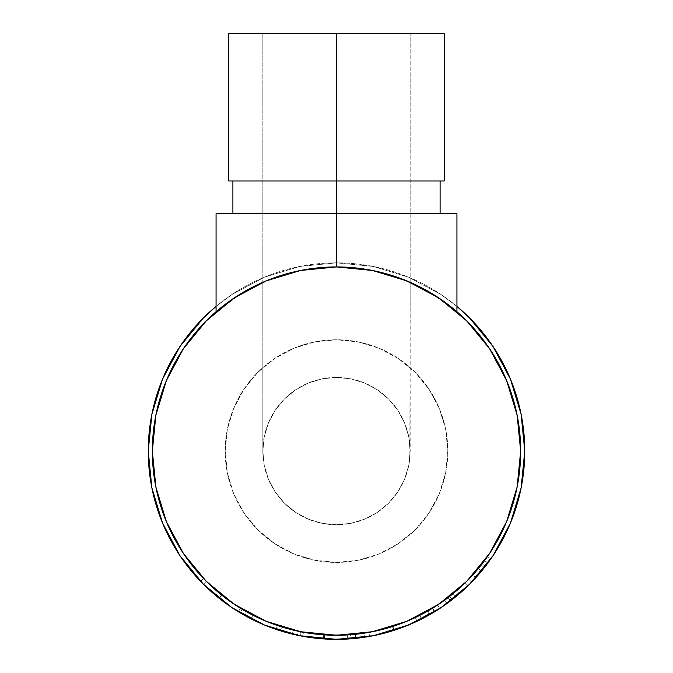 <?xml version="1.0" encoding="UTF-8"?>
<svg xmlns="http://www.w3.org/2000/svg" width="673" height="673" viewBox="0 0 673 673"><rect width="100%" height="100%" fill="white"/><g stroke="black" fill="none" stroke-linecap="round" stroke-linejoin="round"><path stroke-width="0.5" stroke-dasharray="3.37 2.52" d="M404.061 279.766L410.168 282.298L410.168 33.65L262.832 33.65L410.168 33.65L410.168 451.095L408.747 436.718L404.557 422.905L397.751 410.168L388.59 399.005L377.427 389.844L364.69 383.03L350.869 378.84L336.5 377.427L322.131 378.84L308.31 383.03L295.573 389.844L284.41 399.005L275.249 410.168L268.443 422.905L264.253 436.718L262.832 451.095L262.832 33.65L264.253 33.65L262.832 33.65L262.832 282.298L272.245 278.496L303.86 269.839L320.112 267.661L336.5 266.929L352.888 267.661L369.141 269.839L400.755 278.496L430.333 292.62L456.933 311.759L430.333 292.62L400.755 278.496L369.141 269.839L352.888 267.661L336.5 266.929L320.112 267.661L303.86 269.839L272.245 278.496L242.667 292.62L268.939 279.766M409.815 443.869L410.168 451.095A73.668 73.668 0 0 0 336.5 377.427A73.668 73.668 0 0 0 262.832 451.095L264.253 436.718L268.443 422.905L275.249 410.168L284.41 399.005L295.573 389.844L308.31 383.03L322.131 378.84L336.5 377.427L350.869 378.84L364.69 383.03L377.427 389.844L388.59 399.005L397.751 410.168L404.557 422.905L408.747 436.718L409.815 443.869M336.5 180.987L336.5 33.65L444.188 33.65L336.5 33.65L336.5 180.987L440.1 180.987L336.5 180.987L336.5 213.72L336.5 180.987L228.812 180.987L336.5 180.987M370.873 270.159L336.5 266.929L336.5 213.72L440.1 213.72L216.067 213.72L216.067 311.759L242.667 292.62L216.067 311.759L216.067 213.72L336.5 213.72L336.5 266.929L300.57 270.462L266.02 280.944L234.187 297.962L206.275 320.87L183.376 348.774L166.357 380.615L155.875 415.165L152.334 451.095A184.166 184.166 0 0 0 336.5 635.262A184.166 184.166 0 0 0 520.666 451.095L517.125 415.165L506.643 380.615L489.624 348.774L466.726 320.87L438.813 297.962L406.98 280.944L372.43 270.462L336.5 266.929L302.127 270.159M225.186 451.095A111.314 111.314 0 0 1 336.5 339.772A111.314 111.314 0 0 1 447.814 451.095A111.314 111.314 0 0 0 336.5 339.772A111.314 111.314 0 0 0 225.186 451.095L227.323 429.374L233.657 408.494L243.946 389.246L257.784 372.379L274.651 358.532L293.899 348.244L314.779 341.909L336.5 339.772L358.221 341.909L379.101 348.244L398.349 358.532L415.216 372.379L429.054 389.246L439.343 408.494L445.677 429.374L447.814 451.095L445.677 472.808L439.343 493.688L429.054 512.935L415.216 529.802L398.349 543.649L379.101 553.938L358.221 560.273L336.5 562.409L314.779 560.273L293.899 553.938L274.651 543.649L257.784 529.802L243.946 512.935L233.657 493.688L227.323 472.808L225.186 451.095A111.314 111.314 0 0 0 336.5 562.409A111.314 111.314 0 0 0 447.814 451.095A111.314 111.314 0 0 1 336.5 562.409A111.314 111.314 0 0 1 225.186 451.095L227.323 472.808L233.657 493.688L243.946 512.935L257.784 529.802L274.651 543.649L293.899 553.938L314.779 560.273L336.5 562.409L358.221 560.273L379.101 553.938L398.349 543.649L415.216 529.802L429.054 512.935L439.343 493.688L445.677 472.808L447.814 451.095L445.677 429.374L439.343 408.494L429.054 389.246L415.216 372.379L398.349 358.532L379.101 348.244L358.221 341.909L336.5 339.772L314.779 341.909L293.899 348.244L274.651 358.532L257.784 372.379L243.946 389.246L233.657 408.494L227.323 429.374L225.186 451.095M232.597 608.081L226.742 604.043A188.255 188.255 0 0 0 244.593 615.391L232.883 608.266L221.383 600.055L208.437 589.085L200.596 581.363A188.255 188.255 0 0 0 210.363 590.844M226.742 604.043L210.38 590.86A188.255 188.255 0 0 0 224.21 602.2L231.268 607.197M251.071 618.849A188.255 188.255 0 0 0 280.986 630.98A188.255 188.255 0 0 1 251.071 618.849A188.255 188.255 0 0 0 280.986 630.98L282.189 627.068A184.166 184.166 0 0 1 252.93 615.206L251.071 618.849A188.255 188.255 0 0 0 276.098 629.398A188.255 188.255 0 0 1 251.071 618.849A188.255 188.255 0 0 0 276.098 629.398A188.255 188.255 0 0 1 251.071 618.849L252.93 615.206L251.071 618.849A188.255 188.255 0 0 0 276.098 629.398L277.411 625.52A184.166 184.166 0 0 1 252.93 615.206L251.071 618.849A188.255 188.255 0 0 0 276.098 629.398L277.411 625.52A184.166 184.166 0 0 1 252.93 615.206L251.071 618.849A188.255 188.255 0 0 0 276.098 629.398L277.411 625.52A184.166 184.166 0 0 1 252.93 615.206L251.071 618.849A188.255 188.255 0 0 0 276.098 629.398L277.411 625.52A184.166 184.166 0 0 1 252.93 615.206L251.071 618.849A188.255 188.255 0 0 0 280.986 630.98L282.189 627.068A184.166 184.166 0 0 1 252.93 615.206L251.071 618.849A188.255 188.255 0 0 0 280.986 630.98M347.453 639.03A188.255 188.255 0 0 0 347.504 639.03L323.864 638.929L300.478 635.876A188.255 188.255 0 0 0 300.503 635.876A188.255 188.255 0 0 1 299.746 635.724L292.318 634.092A188.255 188.255 0 0 0 297.357 635.236L298.206 631.232A184.166 184.166 0 0 1 293.277 630.113L292.318 634.092A188.255 188.255 0 0 0 297.357 635.236L298.206 631.232A184.166 184.166 0 0 1 293.277 630.113L292.318 634.092A188.255 188.255 0 0 0 297.357 635.236M203.381 584.214L231.907 607.626L264.455 625.024L299.771 635.733L323.25 638.879A188.255 188.255 0 0 0 324.403 638.963A188.255 188.255 0 0 0 324.445 638.963M345.114 639.157A188.255 188.255 0 0 0 345.156 639.148L350.616 638.82A188.255 188.255 0 0 0 355.773 638.357L348.235 638.98A188.255 188.255 0 0 0 355.773 638.357L355.352 634.286L347.983 634.9A184.166 184.166 0 0 1 347.268 634.942L324.142 634.841L301.26 631.854A184.166 184.166 0 0 1 300.545 631.711L293.277 630.113L300.545 631.711L299.746 635.724L300.545 631.711A184.166 184.166 0 0 0 301.26 631.854L300.478 635.876L301.26 631.854L324.142 634.841L323.864 638.929L324.142 634.841L347.268 634.942L347.504 639.03L347.268 634.942A184.166 184.166 0 0 0 347.983 634.9L348.235 638.98A188.255 188.255 0 0 1 347.504 639.03A188.255 188.255 0 0 0 348.235 638.98L347.983 634.9L355.352 634.286A184.166 184.166 0 0 1 350.313 634.74L350.616 638.82A188.255 188.255 0 0 0 355.773 638.357L355.352 634.286A184.166 184.166 0 0 1 350.313 634.74L350.616 638.82L324.403 638.963L345.156 639.148L344.963 635.06L345.156 639.148M388.077 632.149L393.73 630.441C376.014 635.245 366.272 637.516 364.522 637.255L364.522 637.255A188.255 188.255 0 0 0 382.584 633.621L388.077 632.149A188.255 188.255 0 0 0 417.033 621.255L415.283 617.553L401.419 623.434L390.416 627.186L405.255 621.945M417.277 621.137A188.255 188.255 0 0 0 421.172 619.236L396.969 629.373L382.895 633.545L366.676 636.919L373.128 635.749M421.534 619.051A188.255 188.255 0 0 0 421.651 618.992L421.172 619.236L421.651 618.992C420.272 620.27 410.959 624.09 393.73 630.441L406.913 625.688M152.334 451.095L155.875 487.025L166.357 521.567L183.376 553.408L206.275 581.321L234.187 604.219L266.02 621.238L303.473 632.275L302.732 636.296L303.473 632.275L323.536 634.799L323.25 638.879A188.255 188.255 0 0 0 324.403 638.963L324.664 634.875A184.166 184.166 0 0 1 323.536 634.799L323.25 638.879L299.771 635.733L336.5 639.35L373.229 635.733L408.545 625.024L441.093 607.626L447.108 603.437L429.416 614.828A188.255 188.255 0 0 0 459.39 593.704A188.255 188.255 0 0 1 450.481 600.922L442.455 606.701M469.981 583.844L475.668 577.871L472.648 575.112L465.194 582.835L468.055 585.762A188.255 188.255 0 0 0 470.082 583.752L471.908 581.884A188.255 188.255 0 0 0 490.827 558.91A188.255 188.255 0 0 1 484.123 567.928L472.597 581.169L481.641 570.982L478.486 568.382L484.535 560.651A184.166 184.166 0 0 1 482.112 563.848L485.351 566.355A188.255 188.255 0 0 0 490.827 558.91L487.471 556.563A184.166 184.166 0 0 1 484.535 560.651L487.824 563.082L484.535 560.651A184.166 184.166 0 0 1 482.112 563.848L485.351 566.355L475.979 577.527L485.351 566.355A188.255 188.255 0 0 0 490.827 558.91L487.471 556.563A184.166 184.166 0 0 1 480.909 565.387L472.648 575.112L475.668 577.871L484.123 567.928L480.909 565.387L484.123 567.928A188.255 188.255 0 0 0 490.827 558.91M478.924 574.212L471.68 582.12A188.255 188.255 0 0 0 471.908 581.884L481.355 571.327A188.255 188.255 0 0 0 487.824 563.082L484.535 560.651A184.166 184.166 0 0 1 478.209 568.719L468.745 579.268L480.909 565.387A184.166 184.166 0 0 0 487.471 556.563A184.166 184.166 0 0 1 484.535 560.651L468.745 579.268L471.68 582.12L487.824 563.082L484.535 560.651A184.166 184.166 0 0 1 478.209 568.719L481.355 571.327L480.581 572.269M470.006 583.819L468.66 585.165M469.443 584.383L468.736 585.081M429.416 614.828A188.255 188.255 0 0 0 434.893 611.589L432.756 608.106A184.166 184.166 0 0 1 427.397 611.261L429.416 614.828L447.108 603.437L444.702 600.123L447.108 603.437L430.055 614.457L428.02 610.907L444.702 600.123L427.397 611.261L429.416 614.828A188.255 188.255 0 0 0 434.893 611.589L452.189 599.609A188.255 188.255 0 0 0 459.39 593.704L456.723 590.608A184.166 184.166 0 0 1 449.673 596.379L452.189 599.609A188.255 188.255 0 0 0 455.453 597.01L452.87 593.838L455.453 597.01A188.255 188.255 0 0 0 459.39 593.704L456.723 590.608A184.166 184.166 0 0 1 448.008 597.666L437.643 605.002L439.89 608.417L430.055 614.457L439.696 608.552L437.643 605.002L428.02 610.907L430.055 614.457L438.216 609.511M441.261 607.509L440.823 607.803M413.659 622.811L421.172 619.236M374.138 635.548L382.592 633.621M365.035 637.171L366.659 636.919L365.035 637.171M244.501 615.341L238.318 611.723L244.501 615.341M234.204 609.132L238.318 611.723C232.85 608.476 226.397 603.959 218.986 598.162L224.21 602.192M204.054 584.879L218.986 598.162L203.793 584.627M204.07 584.896L202.203 583.02M210.38 590.86L204.558 585.375M240.959 608.535L242.23 609.301C240.69 608.804 233.8 604.034 221.56 594.991L206.628 581.674L221.838 595.21L219.289 598.406L203.742 584.576L206.628 581.674L203.549 578.528L200.596 581.363L214.737 594.671L231.386 607.273M410.168 282.298A184.166 184.166 0 0 0 262.832 282.298L262.832 451.095L264.253 436.718L268.443 422.905L275.249 410.168L284.41 399.005L295.573 389.844L308.31 383.03L322.131 378.84L336.5 377.427L350.869 378.84L364.69 383.03L377.427 389.844L388.59 399.005L397.751 410.168L404.557 422.905L408.747 436.718L410.168 451.095L408.747 465.464L404.557 479.285L397.751 492.022L388.59 503.185L377.427 512.346L364.69 519.152L350.869 523.342L336.5 524.755L322.131 523.342L308.31 519.152L295.573 512.346L284.41 503.185L275.249 492.022L268.443 479.285L264.253 465.464L262.832 451.095A73.668 73.668 0 0 0 336.5 524.755A73.668 73.668 0 0 0 410.168 451.095L408.747 465.464L404.557 479.285L397.751 492.022L388.59 503.185L377.427 512.346L364.69 519.152L350.869 523.342L336.5 524.755L322.131 523.342L308.31 519.152L295.573 512.346L284.41 503.185L275.249 492.022L268.443 479.285L264.253 465.464L262.832 451.095L264.253 465.464L268.443 479.285L275.249 492.022L284.41 503.185L295.573 512.346L308.31 519.152L322.131 523.342L336.5 524.755L350.869 523.342L364.69 519.152L377.427 512.346L388.59 503.185L397.751 492.022L404.557 479.285L408.747 465.464L409.815 458.313L410.168 282.298M493.031 555.679L510.428 523.131L521.138 487.816L524.755 451.095L521.138 414.366L510.428 379.05L493.031 346.502M456.933 306.392L441.093 294.564L408.545 277.167L373.229 266.449L336.5 262.832L299.771 266.449L264.455 277.167L231.907 294.564L216.067 306.392A188.255 188.255 0 0 1 456.933 306.4L441.093 294.564L408.545 277.167L373.229 266.449L336.5 262.832L299.771 266.449L264.455 277.167L231.907 294.564L216.067 306.392M203.381 317.976L179.969 346.502L162.572 379.05L151.862 414.366L148.245 451.095L151.862 487.816L162.572 523.131L179.969 555.679M524.755 451.095A188.255 188.255 0 0 0 336.5 262.832A188.255 188.255 0 0 0 148.245 451.095M324.403 638.963L324.664 634.875A184.166 184.166 0 0 1 323.536 634.799L300.57 631.72L336.5 635.262L372.43 631.72L406.98 621.238L438.813 604.219L466.726 581.321L489.624 553.408L506.643 521.567L517.125 487.025L520.666 451.095M233.178 608.468L240.135 612.817L242.23 609.301L240.135 612.817C238.604 612.329 231.655 607.526 219.289 598.406L221.838 595.21L238.949 607.298L246.478 611.757L240.454 608.232L238.318 611.723L240.454 608.232L246.587 611.816L244.593 615.391L246.587 611.816C244.779 611.412 236.442 605.809 221.585 595.008L219.036 598.204L230.536 606.701M239.167 607.433L240.799 608.442M238.974 607.315L220.214 593.906L203.549 578.528L221.56 594.991L218.986 598.162L221.535 594.966L203.549 578.528C207.78 583.104 213.77 588.589 221.535 594.966L242.23 609.301L221.838 595.21L203.549 578.528L200.596 581.363C204.903 586.032 211.053 591.643 219.036 598.204L221.585 595.008C213.77 588.581 207.755 583.087 203.549 578.528L206.628 581.674L203.742 584.576L200.596 581.363L203.549 578.528L200.596 581.363L203.742 584.576L206.628 581.674L203.742 584.576L219.011 598.188L221.56 594.991L219.011 598.188L228.425 605.237M233.556 603.799L221.535 594.966L236.425 605.7M233.741 608.829L244.593 615.391M252.93 615.206A184.166 184.166 0 0 0 282.189 627.068A184.166 184.166 0 0 1 252.93 615.206A184.166 184.166 0 0 0 277.411 625.52A184.166 184.166 0 0 1 252.93 615.206A184.166 184.166 0 0 0 277.411 625.52A184.166 184.166 0 0 1 252.93 615.206M324.664 634.875L350.313 634.74L324.664 634.875M292.318 634.092L299.746 635.724A188.255 188.255 0 0 0 300.478 635.876L323.864 638.929L347.504 639.03M348.235 638.98L355.773 638.357M372.203 635.935L394.168 630.298L392.914 626.403C375.324 631.207 365.658 633.47 363.908 633.209L364.522 637.255L363.908 633.209C365.616 633.461 375.139 631.24 392.485 626.538L393.73 630.441L392.485 626.538C409.344 620.329 418.455 616.594 419.801 615.341L421.651 618.992L419.801 615.341C418.631 616.493 409.672 620.186 392.914 626.403L394.168 630.298C411.312 623.938 420.474 620.17 421.651 618.992M364.522 637.255L368.013 636.692M390.121 627.278L403.522 622.626L419.329 615.576L403.152 622.769L392.485 626.538L381.599 629.65L364.413 633.133L390.121 627.278M388.144 627.867L370.663 632.056L388.144 627.867M369.3 632.309L370.646 632.065L369.3 632.309M406.273 621.532L415.283 617.553C414.038 618.521 406.5 621.49 392.679 626.479C378.319 630.508 370.377 632.477 368.871 632.393L369.595 636.422C371.151 636.498 379.261 634.488 393.924 630.374L411.514 623.762M372.135 635.951L369.595 636.422L368.871 632.393C370.478 632.452 378.411 630.483 392.679 626.479L393.924 630.374L392.679 626.479L393.924 630.374L375.669 635.228M413.584 622.845L417.033 621.255C415.838 622.205 408.132 625.251 393.924 630.374L392.679 626.479C406.576 621.465 414.105 618.487 415.283 617.553L417.033 621.255M449.774 601.46L450.481 600.922L448.008 597.666L450.481 600.922A188.255 188.255 0 0 0 459.39 593.704M434.893 611.589L432.756 608.106L449.673 596.379L452.189 599.609L434.893 611.589M448.008 597.666A184.166 184.166 0 0 0 456.723 590.608A184.166 184.166 0 0 1 449.673 596.379L432.756 608.106A184.166 184.166 0 0 1 427.397 611.261L448.008 597.666M433.513 607.635L434.859 606.794L433.513 607.635M436.575 605.7L452.87 593.838A184.166 184.166 0 0 1 444.533 600.24L436.575 605.7M439.25 608.838L434.48 611.841L432.352 608.35L434.48 611.841L447.141 603.403L444.735 600.097L432.352 608.35L444.533 600.24L446.939 603.555A188.255 188.255 0 0 0 455.453 597.01L452.87 593.838L444.735 600.097L447.141 603.403L455.453 597.01L452.87 593.838A184.166 184.166 0 0 1 444.533 600.24L446.939 603.555L441.816 607.139M468.055 585.762L465.194 582.835L472.951 574.776L475.979 577.527L472.951 574.776L482.112 563.848L474.297 573.278L465.228 582.801L478.486 568.382L481.641 570.982L487.824 563.082A188.255 188.255 0 0 1 481.355 571.327L478.209 568.719L468.745 579.268L471.68 582.12M416.637 621.44L415.359 622.037L416.637 621.44M414.274 622.533L396.212 629.634L414.274 622.533M393.924 630.374L391.602 631.106L393.924 630.374M372.615 635.85L391.61 631.106L373.431 635.691M442.826 606.449L446.939 603.555A188.255 188.255 0 0 0 455.453 597.01L442.96 606.356M434.901 295.413L430.333 292.62L456.933 311.759L446.796 303.607M430.333 292.62L416.52 285.217L430.333 292.62M290.98 272.641L272.245 278.496L303.86 269.839L336.5 266.929L369.141 269.839L400.755 278.496L382.02 272.641M226.204 303.607L216.067 311.759L242.667 292.62L256.48 285.217L238.099 295.413M456.933 311.759L456.933 213.72L336.5 213.72L456.933 213.72L456.933 311.759M336.5 213.72L232.9 213.72L336.5 213.72M228.812 33.65L350.869 33.65L228.812 33.65M408.747 33.65L350.869 33.65L408.747 33.65"/><path stroke-width="1.01" d="M268.939 279.766L262.832 282.298A184.166 184.166 0 0 0 152.334 451.095A184.166 184.166 0 0 1 336.5 266.929A184.166 184.166 0 0 1 520.666 451.095A184.166 184.166 0 0 1 336.5 635.262A184.166 184.166 0 0 1 152.334 451.095L155.875 415.165L166.357 380.615L183.376 348.774L206.275 320.87L234.187 297.962L266.02 280.944L300.57 270.462L336.5 266.929L372.43 270.462L406.98 280.944L438.813 297.962L466.726 320.87L489.624 348.774L506.643 380.615L517.125 415.165L520.666 451.095A184.166 184.166 0 0 0 410.168 282.298L404.061 279.766M444.188 33.65L336.5 33.65L336.5 180.987L228.812 180.987L444.188 180.987L444.188 33.65L336.5 33.65L336.5 213.72L456.933 213.72L456.933 311.759L456.933 213.72L336.5 213.72L336.5 266.929L336.5 213.72L216.067 213.72L336.5 213.72L336.5 180.987L444.188 180.987M490.827 558.91A188.255 188.255 0 0 0 524.755 451.095A188.255 188.255 0 0 1 336.5 639.35A188.255 188.255 0 0 1 148.245 451.095A188.255 188.255 0 0 0 200.596 581.363L203.793 584.627M224.21 602.2A188.255 188.255 0 0 0 226.742 604.043M244.593 615.391A188.255 188.255 0 0 0 251.071 618.849M280.986 630.98A188.255 188.255 0 0 0 292.318 634.092M297.357 635.236L299.771 635.733L297.357 635.236A188.255 188.255 0 0 0 323.822 638.921M323.906 638.929A188.255 188.255 0 0 0 324.403 638.963M324.445 638.963A188.255 188.255 0 0 0 345.114 639.157M345.156 639.148A188.255 188.255 0 0 0 347.453 639.03M347.504 639.03A188.255 188.255 0 0 0 348.235 638.98M355.773 638.357A188.255 188.255 0 0 0 364.522 637.255M382.584 633.621A188.255 188.255 0 0 0 388.069 632.149M421.651 618.992A188.255 188.255 0 0 0 429.416 614.828M459.39 593.704A188.255 188.255 0 0 0 468.055 585.762M469.157 584.669L470.082 583.743A188.255 188.255 0 0 0 471.68 582.12M468.526 585.291L470.166 583.668M438.216 609.511L441.168 607.568M442.455 606.701L439.89 608.417M406.913 625.688L413.659 622.811M373.128 635.749L374.138 635.548M231.268 607.197L234.204 609.132M202.203 583.02L204.054 584.879M204.558 585.375L204.07 584.896M231.386 607.273L232.597 608.081M456.933 306.392L469.619 317.976L493.031 346.502L469.619 317.976L456.933 306.392A188.255 188.255 0 0 1 524.755 451.095L521.138 487.816L510.428 523.131L493.031 555.679L469.619 584.214L493.031 555.679M216.067 306.392L203.381 317.976L216.067 306.392A188.255 188.255 0 0 0 148.245 451.095L151.862 414.366L162.572 379.05L179.969 346.502L203.381 317.976M179.969 555.679L203.381 584.214L179.969 555.679L162.572 523.131L151.862 487.816L148.245 451.095M441.093 607.626L469.619 584.214L441.093 607.626L408.545 625.024L373.229 635.733L336.5 639.35L299.771 635.733L264.455 625.024L231.907 607.626L203.381 584.214M493.031 346.502L510.428 379.05L521.138 414.366L524.755 451.095M520.666 451.095L517.125 487.025L506.643 521.567L489.624 553.408L466.726 581.321L438.813 604.219L406.98 621.238L372.43 631.72L336.5 635.262L300.57 631.72L266.02 621.238L234.187 604.219L206.275 581.321L183.376 553.408L166.357 521.567L155.875 487.025L152.334 451.095M228.425 605.237L233.178 608.468M230.536 606.701L233.741 608.829M236.425 605.7L233.556 603.799M298.206 631.232L300.57 631.72L298.206 631.232M368.013 636.692L372.203 635.935M405.255 621.945L406.273 621.532M411.514 623.762L413.584 622.845M375.669 635.228L372.135 635.951M440.016 608.333L445.046 604.909M445.257 604.758L449.774 601.46M441.816 607.139L439.25 608.838M468.66 585.165L469.981 583.844M480.581 572.269L478.924 574.212M373.431 635.691L372.615 635.85M440.781 607.828L442.834 606.44M442.96 606.356L440.865 607.778M446.796 303.607L434.901 295.413M382.02 272.641L370.873 270.159M216.067 311.759L216.067 213.72L216.067 311.759M302.127 270.159L290.98 272.641M238.099 295.413L226.204 303.607M336.5 33.65L228.812 33.65L336.5 33.65M440.1 213.72L440.1 180.987M232.9 213.72L232.9 180.987M228.812 180.987L228.812 33.65"/></g></svg>
